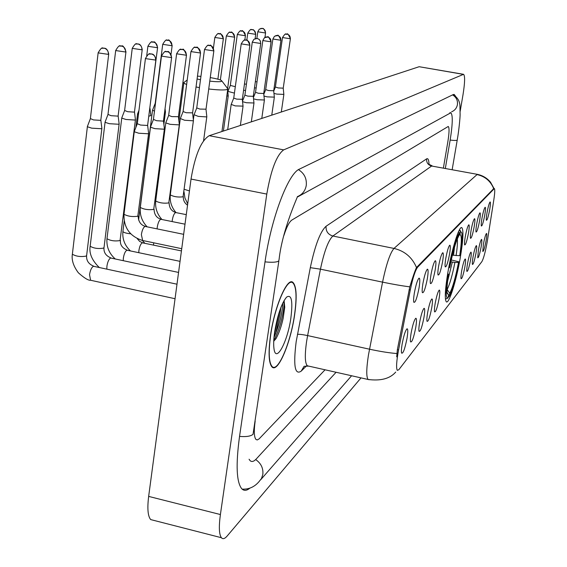 <?xml version="1.0" encoding="UTF-8"?>
<svg xmlns="http://www.w3.org/2000/svg" width="567" height="567" viewBox="0 0 567 567"><rect width="100%" height="100%" fill="white"/><g stroke="black" fill="none" stroke-linecap="round" stroke-linejoin="round"><path stroke-width="0.85" d="M460.269 257.744C463.182 240.245 463.707 230.23 461.85 227.7C459.348 225.212 451.864 248.828 447.916 272.188C445.088 289.461 444.556 299.326 446.328 301.8C448.922 304.479 456.378 280.608 460.269 257.744M481.971 218.238C483.162 212.001 484.218 208.344 485.139 207.26C485.735 207.402 485.6 210.038 484.742 215.177C483.311 222.498 482.177 226.113 481.348 225.999C481.05 225.028 481.255 222.441 481.971 218.238M476.67 224.107C477.882 217.707 478.98 213.943 479.944 212.831C480.568 212.965 480.44 215.658 479.569 220.896C478.094 228.444 476.925 232.144 476.046 232.002C475.741 230.996 475.947 228.366 476.67 224.107M471.106 230.266C472.354 223.689 473.48 219.826 474.501 218.671C475.146 218.805 475.033 221.548 474.147 226.892C472.63 234.681 471.404 238.48 470.49 238.296C470.171 237.247 470.376 234.575 471.106 230.266M465.259 236.73C466.542 229.975 467.711 225.999 468.781 224.808C469.462 224.936 469.356 227.728 468.462 233.186C466.882 241.23 465.613 245.135 464.649 244.901C464.323 243.81 464.529 241.088 465.259 236.73M445.818 258.233C447.207 250.869 448.525 246.525 449.766 245.192C450.567 245.313 450.496 248.282 449.553 254.094C447.802 263.017 446.364 267.263 445.237 266.844C444.875 265.618 445.067 262.741 445.818 258.233M438.61 266.199C440.042 258.609 441.417 254.122 442.728 252.74C443.571 252.861 443.514 255.887 442.558 261.834C440.743 271.09 439.234 275.47 438.036 274.967C437.667 273.684 437.859 270.764 438.61 266.199M430.991 274.626C432.465 266.795 433.897 262.16 435.286 260.721C436.179 260.834 436.136 263.931 435.165 270.005C433.273 279.63 431.693 284.145 430.431 283.55C430.048 282.203 430.233 279.233 430.991 274.626M422.918 283.557C424.442 275.463 425.937 270.665 427.412 269.176C428.347 269.282 428.326 272.443 427.348 278.659C425.37 288.681 423.705 293.337 422.365 292.629C421.976 291.225 422.16 288.206 422.918 283.557M414.349 293.033C415.93 284.655 417.496 279.687 419.063 278.135C420.055 278.234 420.048 281.466 419.056 287.83C416.986 298.285 415.235 303.09 413.811 302.254C413.414 300.786 413.591 297.71 414.349 293.033M487.032 212.646C488.194 206.558 489.215 202.993 490.101 201.944C490.661 202.086 490.526 204.68 489.682 209.719C488.293 216.828 487.202 220.35 486.401 220.272C486.117 219.337 486.323 216.792 487.032 212.646M478.357 250.373C479.547 244.115 480.61 240.451 481.525 239.38C482.078 239.529 481.943 242.059 481.121 246.964C479.689 254.271 478.562 257.886 477.74 257.794L478.357 250.373M473.055 256.894C474.281 250.472 475.373 246.709 476.337 245.603C476.918 245.752 476.79 248.332 475.954 253.329C474.48 260.863 473.31 264.562 472.446 264.442C472.162 263.478 472.368 260.962 473.055 256.894M467.499 263.733C468.76 257.135 469.887 253.272 470.901 252.131C471.503 252.28 471.383 254.902 470.539 259.991C469.015 267.766 467.803 271.565 466.896 271.402C466.606 270.402 466.804 267.844 467.499 263.733M461.673 270.913C462.963 264.13 464.139 260.154 465.195 258.977C465.833 259.119 465.72 261.791 464.862 266.979C463.289 275.009 462.02 278.914 461.07 278.702C460.773 277.667 460.971 275.066 461.673 270.913M435.151 303.551C436.604 295.924 437.979 291.431 439.276 290.077C440.049 290.219 439.985 293.104 439.078 298.717C437.256 307.952 435.761 312.332 434.584 311.864C434.251 310.645 434.435 307.874 435.151 303.551M427.589 312.864C429.084 304.989 430.516 300.347 431.891 298.944C432.713 299.085 432.656 302.02 431.735 307.753C429.843 317.35 428.269 321.865 427.029 321.305C426.689 320.036 426.873 317.222 427.589 312.864M419.587 322.715C421.132 314.572 422.628 309.773 424.088 308.313C424.945 308.455 424.91 311.453 423.974 317.307C421.997 327.294 420.353 331.95 419.041 331.291C418.687 329.959 418.864 327.102 419.587 322.715M411.103 333.155C412.705 324.728 414.271 319.76 415.817 318.243C416.724 318.385 416.71 321.446 415.76 327.421C413.69 337.833 411.961 342.645 410.565 341.858C410.203 340.469 410.388 337.571 411.103 333.155M402.102 344.24C403.754 335.508 405.405 330.355 407.049 328.775C408.006 328.924 408.006 332.049 407.049 338.152C404.881 349.017 403.052 353.992 401.578 353.071C401.209 351.618 401.386 348.677 402.102 344.24M483.417 244.143C484.587 238.034 485.607 234.469 486.486 233.427C487.01 233.583 486.876 236.07 486.061 240.883C484.672 247.985 483.58 251.507 482.793 251.45L483.417 244.143M487.514 240.025L487.06 242.733C485.217 252.492 483.488 258.793 481.872 261.635L398.792 369.755L397.318 370.371C396.049 368.153 396.468 361.321 398.58 349.882L410.288 290.02C412.79 277.965 415.25 270.346 417.666 267.156L494.353 188.556C495.019 189.3 494.849 193.035 493.836 199.754L487.514 240.025M294.606 315.011C297.143 296.881 296.555 285.974 292.82 282.302C287.2 277.206 274.556 306.527 270.551 335.111C268.17 352.745 268.708 363.419 272.16 367.118C278.05 372.845 290.644 342.893 294.606 315.011M396.702 356.841L397.375 349.612L409.799 286.838C412.684 277.32 414.909 270.884 416.49 267.525L493.878 188.464M255.164 421.111C253.803 431.062 254.08 437.185 255.993 439.489L257.262 439.949L259.062 438.929L325.054 369.79L259.062 438.929L257.262 439.949L255.993 439.489C254.08 437.185 253.803 431.062 255.164 421.111M443.408 167.945L447.866 141.637C449.291 132.678 449.411 127.618 448.249 126.469L291.899 220.039C289.283 221.817 286.626 226.949 283.925 235.425C286.626 226.949 289.283 221.817 291.899 220.039L448.249 126.469C449.411 127.618 449.291 132.678 447.866 141.637L443.408 167.945M274.144 335.834L279.588 311.07M270.686 335.005C268.326 352.461 268.857 363.022 272.28 366.686C278.106 372.349 290.566 342.709 294.486 315.11C297.002 297.165 296.413 286.378 292.721 282.742C287.157 277.695 274.641 306.719 270.686 335.005M290.85 318.151C292.99 300.978 291.566 293.975 286.569 297.136C281.558 303.324 277.596 314.827 274.69 331.66C273.648 338.839 273.414 344.53 273.989 348.719C275.831 363.837 287.575 341.901 290.85 318.151M273.733 341.242L276.03 338.605C279.049 333.063 281.43 326.28 283.167 318.264L284.74 307.279L284.095 300.538M282.777 303.047C282.323 313.388 279.389 324.891 273.974 337.556M284.053 300.616L284.024 305.252C282.961 317.237 279.531 329.136 273.741 340.958M197.089 78.99L200.491 79.72M209.783 81.138C215.41 81.761 219.223 81.882 221.229 81.506L221.513 80.486C219.755 79.543 216.006 78.579 210.258 77.587M227.835 88.53L226.878 89.607C223.717 90.231 217.671 90.025 208.727 88.991M199.442 87.609L196.026 86.964M186.621 84.554L183.828 83.122L183.651 82.697L184.424 82.109M452.374 255.15L459.709 255.71C461.786 241.854 461.857 234.844 459.936 234.681L460.496 231.478L459.405 229.904M445.442 299.135L448.029 297.944C445.641 298.766 445.627 291.084 448.001 274.889L447.462 274.889M460.695 231.208L459.497 229.741M448.703 267.865L449.22 267.865C452.679 250.323 456.052 238.594 459.348 232.69L458.575 231.57M459.709 255.71L460.227 255.115C461.956 244.03 462.474 236.602 461.772 232.817L460.496 231.478M448.001 274.889L448.568 274.23C447.115 283.776 446.676 290.198 447.25 293.486L448.575 294.783L448.029 297.944M459.348 232.69L458.788 235.907C455.854 241.287 452.849 251.72 449.78 267.213L449.22 267.865M448.575 294.783L447.122 292.685M447.647 273.776L448.568 274.23M459.936 234.681L458.88 235.397M451.261 259.955L459.05 261.848C455.797 278.482 452.516 290.006 449.213 296.435L448.171 297.129M449.213 296.435L449.759 293.288C452.7 287.504 455.627 277.228 458.533 262.457L459.05 261.848M458.533 262.457L454.904 262.429C452.346 275.349 449.759 284.379 447.15 289.524L449.759 293.288M454.904 262.429L450.857 261.841M200.938 76.375L197.465 76.141M254.484 87.814L256.135 87.998M255.348 81.669L257.007 81.832M243.59 90.259L245.539 90.507M244.462 83.973L246.418 84.214M227.941 91.379L234.419 93.116M230.315 85.419L235.305 86.687M226.793 96.156L228.246 95.773M164.565 112.379L165.472 111.862M152.573 110.097L154.465 111.238M155.238 103.215L155.443 103.584M148.767 116.214L150.879 115.597M137.625 113.804L138.426 114.647M149.759 108.325L157.583 47.635M121.841 117.723L121.749 118.113L125.994 119.481L135.045 120.048L135.463 119.538M124.62 110.473L127.66 111.699L134.195 112.124L134.499 111.77L142.204 49.733M105.15 121.87L105.058 122.302L109.346 123.698L118.716 124.258L119.169 123.705M107.992 114.414L111.061 115.689L117.83 116.115L118.156 115.725L125.938 51.944M87.481 126.257L87.375 126.739L91.705 128.163L101.422 128.723L101.904 128.114M90.38 118.588L93.477 119.913L100.494 120.346L100.848 119.913L108.694 54.29M273.96 93.42L276.902 94.108L283.869 94.398M275.399 87.006L278.206 87.935L283.231 88.161L290.396 38.719M282.522 37.472L275.385 87.112L273.726 91.131M263.981 96.071L267.199 96.858L274.357 97.134M265.689 89.586L268.531 90.543L273.705 90.763L280.963 40.207M272.904 38.939L265.675 89.699L263.797 94.271M253.527 98.821L257.049 99.728L264.413 99.998M255.533 92.286L258.41 93.271L263.733 93.477L271.083 41.774M242.563 101.67L246.411 102.74L253.988 102.988M244.894 95.114L247.807 96.128L253.286 96.326L260.735 43.411M231.201 104.406L235.255 105.901L243.059 106.128M233.732 98.077L236.687 99.126L242.329 99.31L249.877 45.133M194.056 114.725L198.259 116.377L206.537 116.915L206.842 116.526M196.742 107.907L199.818 109.062L206.012 109.197L213.851 50.832M204.531 49.364L196.721 108.099L193.957 114.981M180.341 118.531L184.594 120.254L193.141 120.792L193.467 120.36M183.084 111.536L186.196 112.734L192.603 112.847L200.541 52.944M165.869 122.55L165.784 122.919L170.171 124.336L179.002 124.875L179.349 124.407M168.668 115.363L171.815 116.611L178.449 116.696L186.479 55.169M150.567 126.795L150.475 127.206L154.919 128.652L164.054 129.198L164.43 128.681M153.43 119.41L156.612 120.707L163.211 121.118L163.487 120.764L171.61 57.522M134.372 131.296L134.273 131.742L138.766 133.231L148.235 133.769L148.639 133.202M137.299 123.698L140.517 125.045L147.349 125.456L147.647 125.066L155.861 60.017M249.076 459.227L250.033 460.581C251.698 462.183 253.796 461.623 256.319 458.909L336.089 372.271M445.357 168.314L450.141 140.148C452.707 123.989 452.934 114.86 450.822 112.769L297.781 196.834M460.163 111.415L462.984 94.887C464.926 82.69 465.117 75.829 463.572 74.312L283.67 149.872C276.639 155.039 271.012 169.774 266.788 194.084L220.4 514.538C218.749 526.75 219.075 534.475 221.392 537.714C222.852 539.373 224.787 538.792 227.197 535.985L361.016 377.877M463.572 74.312L419.155 66.715L209.223 135.697C201.136 140.573 195.069 155.032 191.029 179.066L148.653 496.401C147.172 508.507 147.852 516.239 150.702 519.585L154.047 520.442M455.542 96.199L454.181 94.441L453.26 94.561L299.482 169.094C288.298 173.254 271.083 218.465 264.98 262.103L239.494 436.767C235.737 464.734 236.482 482.056 241.719 488.726C243.923 491.008 246.631 490.824 249.849 488.173M493.963 188.705L493.361 188.584M417.666 267.156L416.858 266.986M410.288 290.02L409.076 289.765M398.58 349.882L397.375 349.612M306.556 365.835L301.226 371.109L304.103 366.275L308.682 366.112M301.226 371.109C294.868 375.46 293.189 365.63 296.187 341.61L310.312 267.659C315.039 245.327 320.284 231.527 326.06 226.261L426.611 158.866C428.057 158.016 428.865 159.88 429.035 164.465M396.879 353.532C389.401 352.965 380.273 351.519 369.493 349.194L307.619 335.586L306.612 341.362C304.677 355.013 304.926 363.163 307.349 365.807L368.096 379.472C366.218 376.927 366.339 368.777 368.451 355.02L382.555 282.139C386.311 264.179 390.117 252.939 393.987 248.431L477.038 174.586C484.955 176.351 490.476 180.972 493.616 188.442M369.145 379.727L368.096 379.472C380.776 381.123 389.983 378.657 395.716 372.072M416.49 267.525C412.166 257.333 404.668 250.968 393.987 248.431L332.864 236.028C328.336 240.351 324.196 251.401 320.447 269.176L307.619 335.586C302.551 334.53 299.163 334.119 297.441 334.36M409.799 286.838C402.386 285.924 393.3 284.358 382.555 282.139L320.447 269.176L310.312 267.659M477.478 174.367L431.615 166.018L477.648 174.402C482.85 175.572 487.152 178.187 490.561 182.262L493.999 188.485M426.611 158.866C426.363 162.587 428.028 164.969 431.615 166.018L332.864 236.028C328.059 234.547 325.784 231.293 326.06 226.261M275.746 333.502L280.048 313.948L280.835 307.597M453.487 255.37L454.514 247.12M456.081 255.674C457.293 247.736 457.697 242.159 457.3 238.941M447.618 281.161L452.31 262.131M257.815 31.724L259.339 29.144L262.245 28.407C264.484 29.03 265.547 30.554 265.434 32.971L265.583 32.865C263.208 26.167 262.365 29.25 262.365 28.407L260.749 28.463M256.872 38.428L257.801 31.795L265.434 32.971M247.8 33.035L247.786 33.113C249.735 30.044 250.961 28.874 251.472 29.597L252.329 29.64C254.611 30.285 255.696 31.844 255.589 34.318L255.745 34.197C253.343 27.386 252.435 30.49 252.428 29.647L250.791 29.704M246.808 40.2L247.786 33.113L255.589 34.318M237.325 34.41L237.311 34.495C239.267 31.369 240.521 30.164 241.074 30.894L241.946 30.937C244.278 31.596 245.391 33.191 245.284 35.721L245.454 35.593C241.145 26.748 242.435 32.709 241.074 30.894L240.373 31.008M230.301 85.539L237.311 34.495L245.284 35.721M226.353 35.849L226.339 35.941C228.338 32.737 229.621 31.504 230.188 32.248L231.081 32.298C233.462 32.971 234.603 34.601 234.497 37.188L234.674 37.053C230.861 28.364 231.23 33.892 230.188 32.248L229.465 32.362M220.365 79.954L226.339 35.941L234.497 37.188M214.858 37.358L214.843 37.457C216.877 34.169 218.189 32.907 218.777 33.666L219.691 33.715C222.129 34.41 223.292 36.075 223.185 38.726L223.377 38.584C219.294 29.874 220.492 35.303 218.777 33.666L218.033 33.786M213.426 48.025L214.843 37.457L223.185 38.726M162.736 44.191L162.715 44.339C164.869 40.711 166.315 39.3 167.052 40.108L168.045 40.165C170.724 40.93 172.014 42.78 171.914 45.714L172.162 45.509C167.733 35.948 168.647 41.866 167.052 40.108L166.195 40.25M153.508 245.05L153.707 242.811M155.209 103.421L162.715 44.339L171.914 45.714M147.916 46.133L147.895 46.296C150.099 42.56 151.58 41.108 152.346 41.944L153.366 42.001C156.109 42.787 157.435 44.687 157.335 47.699L157.605 47.472C154.104 38.315 153.714 43.468 152.346 41.944L151.46 42.093M138.773 252.598L138.908 250.465C139.602 246.291 140.744 243.739 142.324 242.796L181.433 250.926M122.961 231.109L122.897 231.598C123.904 232.647 126.498 233.384 130.679 233.795M146.74 55.58L147.895 46.296L157.335 47.699M132.267 48.188L132.246 48.365C134.464 44.538 135.981 43.035 136.81 43.879L137.859 43.935C140.673 44.743 142.034 46.7 141.934 49.797L142.232 49.549C141.013 43.248 137.845 44.134 138.376 44.006L135.889 44.035M123.237 260.579L123.358 258.098C124.067 253.818 125.257 251.181 126.923 250.196L180.044 261.359M107.043 238.183L106.979 238.721C110.53 240.769 114.888 241.393 120.048 240.578L135.421 119.899M124.591 110.728L132.246 48.365L141.934 49.797M115.711 50.357L115.682 50.562C117.95 46.607 119.517 45.062 120.374 45.92L121.451 45.984C124.336 46.82 125.732 48.826 125.647 52.015L125.959 51.746C122.295 42.128 121.692 47.5 120.374 45.92L119.417 46.09M106.844 269.034L106.922 266.164C107.652 261.763 108.892 259.041 110.657 258.006L178.562 272.429M90.231 245.646L90.16 246.248C93.81 248.367 98.289 248.991 103.584 248.119L104.066 247.262L119.12 124.102M107.957 114.697L115.682 50.562L125.647 52.015M98.162 52.66L98.134 52.887C100.416 48.819 102.025 47.224 102.953 48.089L104.059 48.152C107.028 49.017 108.467 51.087 108.382 54.368L108.722 54.071C107.397 47.444 104.073 48.358 104.59 48.223L101.961 48.266M91.046 280.353L90.592 280.254L89.536 274.704C90.273 270.175 91.578 267.362 93.449 266.27L176.989 284.202M72.441 253.548L72.363 254.222C76.12 256.412 80.72 257.042 86.163 256.1L86.68 255.157L101.854 128.553M90.344 118.9L98.134 52.887L108.382 54.368M290.276 38.754L282.508 37.55C284.436 34.516 285.64 33.361 286.122 34.063L287.037 34.105C289.319 34.75 290.396 36.295 290.276 38.754L290.41 38.641C286.243 30.03 287.575 35.827 286.122 34.063L285.357 34.211M280.835 40.25L272.897 39.017L274.456 36.288L277.518 35.494C279.85 36.153 280.956 37.734 280.835 40.25L280.977 40.129C276.739 31.334 278.028 37.245 276.59 35.452L275.796 35.601M262.84 40.47L264.428 37.762L267.553 36.954C269.935 37.62 271.069 39.243 270.948 41.816L271.097 41.689C266.752 32.695 268.042 38.74 266.603 36.905L265.788 37.061M255.519 92.407L262.833 40.562L270.948 41.816M252.294 42.078L253.917 39.3L257.113 38.478C259.551 39.166 260.707 40.824 260.586 43.453L260.501 41.214L259.204 39.392L257.418 38.513L255.306 38.591M244.873 95.249L252.287 42.178L260.586 43.453M241.237 43.765L241.216 43.872C243.278 40.548 244.597 39.265 245.171 40.03L246.163 40.073C248.651 40.781 249.834 42.475 249.721 45.176L249.891 45.027C247.729 40.385 246.588 38.747 246.468 40.115L244.299 40.193M233.717 98.226L241.216 43.872L249.721 45.176M213.66 50.888L204.51 49.506C206.643 45.927 208.054 44.538 208.755 45.332L209.825 45.381C212.497 46.14 213.773 47.975 213.66 50.888L213.872 50.697C209.485 41.2 210.527 47.068 208.755 45.332L207.791 45.516M184.31 189.321L189.449 190.916M190.966 51.434L190.944 51.583C193.127 47.911 194.573 46.473 195.296 47.288L196.395 47.344C199.13 48.124 200.442 50.009 200.335 52.993L200.555 52.788C196.118 43.085 197.061 49.053 195.296 47.288L194.297 47.486M170.362 194.502L170.313 194.913C173.849 196.77 178.095 197.401 183.049 196.813L193.425 120.665M183.056 111.749L190.944 51.583L200.335 52.993M176.642 53.617L176.62 53.787C178.853 50.002 180.341 48.521 181.086 49.357L182.205 49.414C185.019 50.215 186.366 52.157 186.26 55.226L186.5 54.999C184.395 50.094 183.141 48.259 182.723 49.485L180.051 49.563M172.148 221.534L172.269 220.287C172.992 215.999 174.119 213.419 175.65 212.54L186.281 214.638M155.776 200.555L155.719 201.009C159.348 202.929 163.7 203.574 168.789 202.936L179.307 124.747M168.64 115.604L176.62 53.787L186.26 55.226M161.496 55.927L161.475 56.119C163.714 52.228 165.245 50.704 166.06 51.547L167.208 51.604C170.093 52.433 171.482 54.425 171.376 57.586L171.638 57.331C168.023 47.784 167.57 53.1 166.06 51.547L164.976 51.76M157.116 228.82L157.25 227.268C157.987 222.866 159.164 220.202 160.78 219.28L185.005 224.185M140.368 206.955L140.304 207.458C144.032 209.443 148.504 210.095 153.728 209.407L164.38 129.056M153.395 119.672L161.475 56.119L171.376 57.586M145.45 58.373L145.428 58.585C147.725 54.574 149.298 53 150.142 53.865L151.318 53.922C154.281 54.779 155.712 56.828 155.606 60.081L155.89 59.804C154.628 53.227 151.339 54.127 151.85 53.993L149.008 54.092M142.671 240.493L141.36 234.66C142.111 230.131 143.345 227.381 145.053 226.41L183.651 234.327M124.06 213.716L123.996 214.276C127.823 216.332 132.423 216.991 137.795 216.247L148.582 133.621M137.264 123.989L145.428 58.585L155.606 60.081M242.116 489.115C248.693 489.498 254.264 487.081 258.828 481.872L261.479 478.548L262.84 474.43C263.421 468.264 261.04 463.31 255.682 459.568M239.55 436.399C246.241 436.966 250.734 436.271 253.038 434.315L278.858 260.94M265.016 261.855C271.862 262.585 276.405 262.33 278.652 261.096L279.063 259.537C282.472 228.416 298.951 194.19 297.37 196.643C302.289 194.609 305.252 190.881 306.258 185.473C306.903 178.619 304.309 173.346 298.483 169.661M452.572 94.895C456.272 97.141 457.881 100.423 457.399 104.739C456.697 108.134 454.769 110.487 451.608 111.812M453.153 94.618C457.782 97.609 460.05 101.649 459.95 106.738L460.113 114.74C460.142 117.078 459.001 130.141 457.243 139.929L457.137 140.177C456.307 140.573 453.976 140.538 450.155 140.063M148.653 496.401L220.4 514.538M191.029 179.066L266.788 194.084M209.223 135.697L283.67 149.872M419.155 66.715L463.232 74.348M449.801 112.805L450.163 112.868M461.432 227.615L461.85 227.7M494.247 188.535L493.722 188.435M291.098 281.941L292.82 282.302M432.125 165.819L429.12 164.402M271.586 366.53L272.28 366.686M290.226 282.217L291.013 282.38M284.74 307.279L284.024 305.252M187.223 79.997L183.651 82.697M178.896 120.856L183.828 83.122M221.945 131.516L227.736 89.274M172.304 179.661L172.262 178.605M221.995 81.124L227.239 88.055M265.576 32.936L264.945 37.415M255.731 34.275L255.122 38.648M227.821 92.081L227.891 91.563M230.287 85.518L227.877 91.535M245.44 35.678L244.831 40.066M227.615 90.153L228.218 95.738M223.405 131.034L228.218 95.958M234.66 37.146L227.643 88.346M223.363 38.684L217.877 79.182M142.274 240.408L144.791 243.215M138.603 219.996L152.495 110.416M165.047 108.58L165.429 111.812M163.87 124.329L165.436 112.153M155.188 103.392L152.459 110.367M172.141 45.658L171.036 54.269M124.216 221.045L122.897 231.598C122.259 239.076 124.733 245.476 130.318 250.798M135.889 127.391L137.54 114.158M149.95 108.233L150.829 115.548M137.179 238.587L139.688 241.422L142.586 242.754M138.965 110.359L137.505 114.109M121.749 118.113L106.979 238.721C106.341 246.645 109.055 253.35 115.115 258.835M134.492 112.004L135.407 119.488M120.424 240.33C119.991 244.788 122.245 248.055 127.206 250.146M124.563 110.685L121.714 118.064M105.058 122.302L90.16 246.248C88.962 253.293 91.953 260.331 99.133 267.362M118.149 115.987L119.105 123.649M103.988 247.857C103.641 252.528 105.958 255.894 110.955 257.95M107.921 114.654L105.008 122.245M175.047 298.724L90.592 280.254C88.36 280.552 84.285 278.064 78.366 272.798C73.441 266.214 71.442 260.019 72.363 254.222L87.375 126.739M100.841 120.204L101.84 128.05M86.602 255.816C86.312 260.671 88.7 264.137 93.761 266.214M90.302 118.857L87.318 126.675M283.231 88.254L283.847 94.377M281.31 112.011L283.847 94.547M273.698 90.862L274.336 97.106M271.77 115.144L274.336 97.29M263.726 93.59L264.385 99.962M261.784 118.425L264.385 100.168M255.504 92.386L253.399 97.581M253.279 96.447L253.959 102.96M251.33 121.862L253.959 103.18M244.859 95.228L242.499 101.075M227.7 129.623L231.145 104.64M242.322 99.438L243.03 106.093M240.365 125.463L243.03 106.334M233.696 98.197L231.123 104.604M193.354 119.757L193.985 115.023M206.005 109.374L206.799 116.483M183.992 191.724L184.941 198.032L187.72 203.858M203.581 140.751L206.799 116.802M183.339 196.636C183.141 200.271 184.537 203.121 187.542 205.183M175.976 212.519C171.532 207.352 169.639 201.483 170.313 194.913L180.263 118.864M192.596 113.039L193.418 120.317M183.035 111.713L180.228 118.815M169.101 202.745C169.257 207.983 171.51 211.236 175.855 212.512M161.886 219.422C157.094 214.078 155.039 207.94 155.719 201.009L165.784 122.919M178.442 116.908L179.3 124.357M168.612 115.569L165.741 122.862M154.061 209.202C154.245 214.588 156.563 217.934 161.007 219.245M147.03 226.722C141.863 221.194 139.624 214.765 140.304 207.458L150.475 127.206M163.48 120.998L164.373 128.624M153.366 119.637L150.432 127.143M181.731 248.7L142.317 240.422C129.744 236.283 123.634 227.565 123.996 214.276L134.273 131.742M138.15 216.034C138.369 221.577 140.751 225.021 145.294 226.368M147.64 125.335L148.575 133.139M137.228 123.946L134.223 131.679M351.597 375.758L260.912 479.491M457.215 140.106L452.175 169.597M150.702 519.585L221.392 537.714M450.106 112.642L450.659 112.741"/></g></svg>

